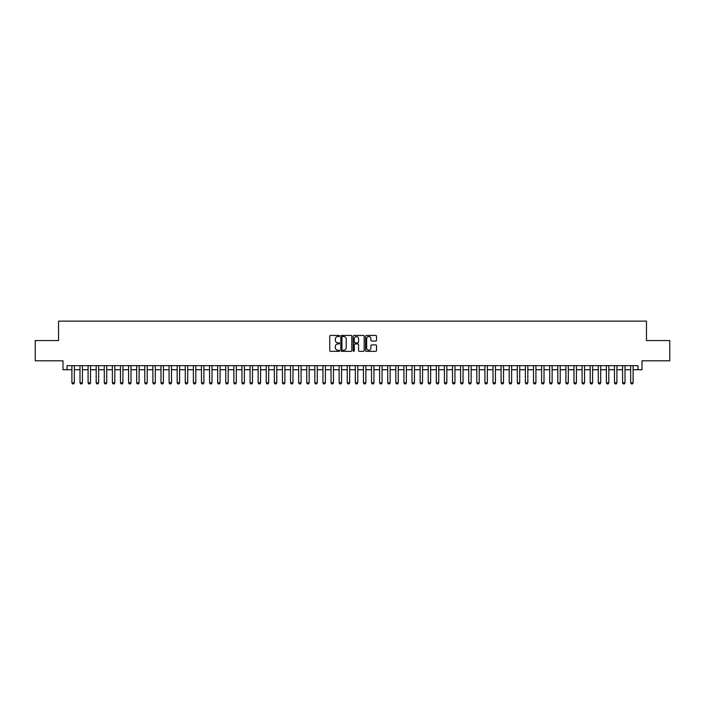 <?xml version="1.0" encoding="UTF-8"?>
<svg xmlns="http://www.w3.org/2000/svg" width="705" height="705" viewBox="0 0 705 705"><rect width="100%" height="100%" fill="white"/><g stroke="black" fill="none" stroke-linecap="round" stroke-linejoin="round"><path stroke-width="1.06" d="M339.546 335.994A0.555 0.555 0 0 0 338.99 335.439L330.539 335.439A0.793 0.793 0 0 0 329.746 336.232L329.746 350.544A0.793 0.793 0 0 0 330.539 351.337L338.99 351.337A0.555 0.555 0 0 0 339.546 350.782A0.555 0.555 0 0 0 338.99 350.226L337.898 350.226A2.547 2.547 0 0 1 335.351 347.68L335.351 346.49A2.547 2.547 0 0 1 337.898 343.943L338.99 343.943A0.555 0.555 0 0 0 339.546 343.388A0.555 0.555 0 0 0 338.99 342.833L337.898 342.833A2.547 2.547 0 0 1 335.351 340.286L335.351 339.096A2.547 2.547 0 0 1 337.898 336.549L338.99 336.549A0.555 0.555 0 0 0 339.546 335.994M375.73 341.044A0.793 0.793 0 0 0 376.523 340.251L376.523 336.232A0.793 0.793 0 0 0 375.73 335.439L366.353 335.439A0.793 0.793 0 0 0 365.56 336.232L365.56 350.544A0.793 0.793 0 0 0 366.353 351.337L375.73 351.337A0.793 0.793 0 0 0 376.523 350.544L376.523 345.697A0.793 0.793 0 0 0 375.73 344.904L371.72 344.904A0.793 0.793 0 0 0 370.918 345.697L370.918 348.103A2.124 2.124 0 0 1 368.794 350.226A2.124 2.124 0 0 1 366.671 348.103L366.671 338.682A2.124 2.124 0 0 1 368.794 336.549A2.124 2.124 0 0 1 370.918 338.682L370.918 340.251A0.793 0.793 0 0 0 371.72 341.044L375.73 341.044M67.037 369.711L67.037 365.657L637.963 365.657L637.963 369.711L642.017 369.711L642.017 360.801L669.75 360.801L669.75 340.559L646.467 340.559L646.467 321.119L58.533 321.119L58.533 340.559L35.25 340.559L35.25 360.801L62.983 360.801L62.983 369.711L71.892 369.711M351.804 336.232A0.793 0.793 0 0 0 351.011 335.439L341.625 335.439A0.793 0.793 0 0 0 340.832 336.232L340.832 350.544A0.793 0.793 0 0 0 341.625 351.337L351.011 351.337A0.793 0.793 0 0 0 351.804 350.544L351.804 336.232M353.989 335.439L363.375 335.439A0.793 0.793 0 0 1 364.168 336.232L364.168 350.544A0.793 0.793 0 0 1 363.375 351.337L359.356 351.337A0.793 0.793 0 0 1 358.563 350.544L358.563 344.745A0.793 0.793 0 0 0 357.77 343.943L355.1 343.943A0.793 0.793 0 0 0 354.307 344.745L354.307 350.782A0.555 0.555 0 0 1 353.751 351.337A0.555 0.555 0 0 1 353.196 350.782L353.196 336.232A0.793 0.793 0 0 1 353.989 335.439M74.325 369.711L79.991 369.711M82.423 369.711L88.09 369.711M90.522 369.711L96.188 369.711M98.621 369.711L104.287 369.711M106.719 369.711L112.386 369.711M114.818 369.711L120.484 369.711M122.917 369.711L128.583 369.711M131.015 369.711L136.682 369.711M139.114 369.711L144.781 369.711M147.213 369.711L152.879 369.711M155.303 369.711L160.978 369.711M163.401 369.711L169.077 369.711M171.5 369.711L177.175 369.711M179.599 369.711L185.274 369.711M187.697 369.711L193.373 369.711M195.796 369.711L201.471 369.711M203.895 369.711L209.561 369.711M211.993 369.711L217.66 369.711M220.092 369.711L225.759 369.711M228.191 369.711L233.857 369.711M236.29 369.711L241.956 369.711M244.388 369.711L250.055 369.711M252.487 369.711L258.153 369.711M260.586 369.711L266.252 369.711M268.684 369.711L274.351 369.711M276.783 369.711L282.449 369.711M284.882 369.711L290.548 369.711M292.98 369.711L298.647 369.711M301.079 369.711L306.745 369.711M309.178 369.711L314.844 369.711M317.276 369.711L322.943 369.711M325.375 369.711L331.042 369.711M333.465 369.711L339.14 369.711M341.564 369.711L347.239 369.711M349.662 369.711L355.338 369.711M357.761 369.711L363.436 369.711M365.86 369.711L371.535 369.711M373.958 369.711L379.625 369.711M382.057 369.711L387.724 369.711M390.156 369.711L395.822 369.711M398.255 369.711L403.921 369.711M406.353 369.711L412.02 369.711M414.452 369.711L420.118 369.711M422.551 369.711L428.217 369.711M430.649 369.711L436.316 369.711M438.748 369.711L444.414 369.711M446.847 369.711L452.513 369.711M454.945 369.711L460.612 369.711M463.044 369.711L468.71 369.711M471.143 369.711L476.809 369.711M479.241 369.711L484.908 369.711M487.34 369.711L493.007 369.711M495.439 369.711L501.105 369.711M503.529 369.711L509.204 369.711M511.627 369.711L517.303 369.711M519.726 369.711L525.401 369.711M527.825 369.711L533.5 369.711M535.923 369.711L541.599 369.711M544.022 369.711L549.697 369.711M552.121 369.711L557.787 369.711M560.219 369.711L565.886 369.711M568.318 369.711L573.985 369.711M576.417 369.711L582.083 369.711M584.515 369.711L590.182 369.711M592.614 369.711L598.281 369.711M600.713 369.711L606.379 369.711M608.812 369.711L614.478 369.711M616.91 369.711L622.577 369.711M625.009 369.711L630.675 369.711M633.108 369.711L637.963 369.711M342.507 336.549A0.555 0.555 0 0 0 341.951 337.113L341.951 349.671A0.555 0.555 0 0 0 342.507 350.226L343.661 350.226A2.547 2.547 0 0 0 346.199 347.68L346.199 339.096A2.547 2.547 0 0 0 343.661 336.549L342.507 336.549M358.563 338.717A2.124 2.124 0 0 0 356.43 336.593A2.124 2.124 0 0 0 354.307 338.717L354.307 342.04A0.793 0.793 0 0 0 355.1 342.833L357.77 342.833A0.793 0.793 0 0 0 358.563 342.04L358.563 338.717M74.325 365.657L74.325 382.824L73.717 383.881L72.5 383.881L71.892 382.824L71.892 365.657M71.892 382.824L74.325 382.824M82.423 365.657L82.423 382.824L81.815 383.881L80.599 383.881L79.991 382.824L79.991 365.657M79.991 382.824L82.423 382.824M90.522 365.657L90.522 382.824L89.914 383.881L88.698 383.881L88.09 382.824L88.09 365.657M88.09 382.824L90.522 382.824M98.621 365.657L98.621 382.824L98.013 383.881L96.796 383.881L96.188 382.824L96.188 365.657M96.188 382.824L98.621 382.824M106.719 365.657L106.719 382.824L106.111 383.881L104.895 383.881L104.287 382.824L104.287 365.657M104.287 382.824L106.719 382.824M114.818 365.657L114.818 382.824L114.21 383.881L112.994 383.881L112.386 382.824L112.386 365.657M112.386 382.824L114.818 382.824M122.917 365.657L122.917 382.824L122.309 383.881L121.093 383.881L120.484 382.824L120.484 365.657M120.484 382.824L122.917 382.824M131.015 365.657L131.015 382.824L130.407 383.881L129.191 383.881L128.583 382.824L128.583 365.657M128.583 382.824L131.015 382.824M139.114 365.657L139.114 382.824L138.506 383.881L137.29 383.881L136.682 382.824L136.682 365.657M136.682 382.824L139.114 382.824M147.213 365.657L147.213 382.824L146.605 383.881L145.389 383.881L144.781 382.824L144.781 365.657M144.781 382.824L147.213 382.824M155.303 365.657L155.303 382.824L154.703 383.881L153.487 383.881L152.879 382.824L152.879 365.657M152.879 382.824L155.303 382.824M163.401 365.657L163.401 382.824L162.802 383.881L161.586 383.881L160.978 382.824L160.978 365.657M160.978 382.824L163.401 382.824M171.5 365.657L171.5 382.824L170.892 383.881L169.685 383.881L169.077 382.824L169.077 365.657M169.077 382.824L171.5 382.824M179.599 365.657L179.599 382.824L178.991 383.881L177.783 383.881L177.175 382.824L177.175 365.657M177.175 382.824L179.599 382.824M187.697 365.657L187.697 382.824L187.089 383.881L185.882 383.881L185.274 382.824L185.274 365.657M185.274 382.824L187.697 382.824M195.796 365.657L195.796 382.824L195.188 383.881L193.972 383.881L193.373 382.824L193.373 365.657M193.373 382.824L195.796 382.824M203.895 365.657L203.895 382.824L203.287 383.881L202.071 383.881L201.471 382.824L201.471 365.657M201.471 382.824L203.895 382.824M211.993 365.657L211.993 382.824L211.385 383.881L210.169 383.881L209.561 382.824L209.561 365.657M209.561 382.824L211.993 382.824M220.092 365.657L220.092 382.824L219.484 383.881L218.268 383.881L217.66 382.824L217.66 365.657M217.66 382.824L220.092 382.824M228.191 365.657L228.191 382.824L227.583 383.881L226.367 383.881L225.759 382.824L225.759 365.657M225.759 382.824L228.191 382.824M236.29 365.657L236.29 382.824L235.681 383.881L234.465 383.881L233.857 382.824L233.857 365.657M233.857 382.824L236.29 382.824M244.388 365.657L244.388 382.824L243.78 383.881L242.564 383.881L241.956 382.824L241.956 365.657M241.956 382.824L244.388 382.824M252.487 365.657L252.487 382.824L251.879 383.881L250.663 383.881L250.055 382.824L250.055 365.657M250.055 382.824L252.487 382.824M260.586 365.657L260.586 382.824L259.978 383.881L258.761 383.881L258.153 382.824L258.153 365.657M258.153 382.824L260.586 382.824M268.684 365.657L268.684 382.824L268.076 383.881L266.86 383.881L266.252 382.824L266.252 365.657M266.252 382.824L268.684 382.824M276.783 365.657L276.783 382.824L276.175 383.881L274.959 383.881L274.351 382.824L274.351 365.657M274.351 382.824L276.783 382.824M284.882 365.657L284.882 382.824L284.274 383.881L283.058 383.881L282.449 382.824L282.449 365.657M282.449 382.824L284.882 382.824M292.98 365.657L292.98 382.824L292.372 383.881L291.156 383.881L290.548 382.824L290.548 365.657M290.548 382.824L292.98 382.824M301.079 365.657L301.079 382.824L300.471 383.881L299.255 383.881L298.647 382.824L298.647 365.657M298.647 382.824L301.079 382.824M309.178 365.657L309.178 382.824L308.57 383.881L307.354 383.881L306.745 382.824L306.745 365.657M306.745 382.824L309.178 382.824M317.276 365.657L317.276 382.824L316.668 383.881L315.452 383.881L314.844 382.824L314.844 365.657M314.844 382.824L317.276 382.824M325.375 365.657L325.375 382.824L324.767 383.881L323.551 383.881L322.943 382.824L322.943 365.657M322.943 382.824L325.375 382.824M333.465 365.657L333.465 382.824L332.866 383.881L331.65 383.881L331.042 382.824L331.042 365.657M331.042 382.824L333.465 382.824M341.564 365.657L341.564 382.824L340.956 383.881L339.748 383.881L339.14 382.824L339.14 365.657M339.14 382.824L341.564 382.824M349.662 365.657L349.662 382.824L349.054 383.881L347.847 383.881L347.239 382.824L347.239 365.657M347.239 382.824L349.662 382.824M357.761 365.657L357.761 382.824L357.153 383.881L355.946 383.881L355.338 382.824L355.338 365.657M355.338 382.824L357.761 382.824M365.86 365.657L365.86 382.824L365.252 383.881L364.044 383.881L363.436 382.824L363.436 365.657M363.436 382.824L365.86 382.824M373.958 365.657L373.958 382.824L373.35 383.881L372.134 383.881L371.535 382.824L371.535 365.657M371.535 382.824L373.958 382.824M382.057 365.657L382.057 382.824L381.449 383.881L380.233 383.881L379.625 382.824L379.625 365.657M379.625 382.824L382.057 382.824M390.156 365.657L390.156 382.824L389.548 383.881L388.332 383.881L387.724 382.824L387.724 365.657M387.724 382.824L390.156 382.824M398.255 365.657L398.255 382.824L397.646 383.881L396.43 383.881L395.822 382.824L395.822 365.657M395.822 382.824L398.255 382.824M406.353 365.657L406.353 382.824L405.745 383.881L404.529 383.881L403.921 382.824L403.921 365.657M403.921 382.824L406.353 382.824M414.452 365.657L414.452 382.824L413.844 383.881L412.628 383.881L412.02 382.824L412.02 365.657M412.02 382.824L414.452 382.824M422.551 365.657L422.551 382.824L421.942 383.881L420.726 383.881L420.118 382.824L420.118 365.657M420.118 382.824L422.551 382.824M430.649 365.657L430.649 382.824L430.041 383.881L428.825 383.881L428.217 382.824L428.217 365.657M428.217 382.824L430.649 382.824M438.748 365.657L438.748 382.824L438.14 383.881L436.924 383.881L436.316 382.824L436.316 365.657M436.316 382.824L438.748 382.824M446.847 365.657L446.847 382.824L446.239 383.881L445.022 383.881L444.414 382.824L444.414 365.657M444.414 382.824L446.847 382.824M454.945 365.657L454.945 382.824L454.337 383.881L453.121 383.881L452.513 382.824L452.513 365.657M452.513 382.824L454.945 382.824M463.044 365.657L463.044 382.824L462.436 383.881L461.22 383.881L460.612 382.824L460.612 365.657M460.612 382.824L463.044 382.824M471.143 365.657L471.143 382.824L470.535 383.881L469.318 383.881L468.71 382.824L468.71 365.657M468.71 382.824L471.143 382.824M479.241 365.657L479.241 382.824L478.633 383.881L477.417 383.881L476.809 382.824L476.809 365.657M476.809 382.824L479.241 382.824M487.34 365.657L487.34 382.824L486.732 383.881L485.516 383.881L484.908 382.824L484.908 365.657M484.908 382.824L487.34 382.824M495.439 365.657L495.439 382.824L494.831 383.881L493.615 383.881L493.007 382.824L493.007 365.657M493.007 382.824L495.439 382.824M503.529 365.657L503.529 382.824L502.929 383.881L501.713 383.881L501.105 382.824L501.105 365.657M501.105 382.824L503.529 382.824M511.627 365.657L511.627 382.824L511.028 383.881L509.812 383.881L509.204 382.824L509.204 365.657M509.204 382.824L511.627 382.824M519.726 365.657L519.726 382.824L519.118 383.881L517.911 383.881L517.303 382.824L517.303 365.657M517.303 382.824L519.726 382.824M527.825 365.657L527.825 382.824L527.217 383.881L526.009 383.881L525.401 382.824L525.401 365.657M525.401 382.824L527.825 382.824M535.923 365.657L535.923 382.824L535.315 383.881L534.108 383.881L533.5 382.824L533.5 365.657M533.5 382.824L535.923 382.824M544.022 365.657L544.022 382.824L543.414 383.881L542.198 383.881L541.599 382.824L541.599 365.657M541.599 382.824L544.022 382.824M552.121 365.657L552.121 382.824L551.513 383.881L550.297 383.881L549.697 382.824L549.697 365.657M549.697 382.824L552.121 382.824M560.219 365.657L560.219 382.824L559.611 383.881L558.395 383.881L557.787 382.824L557.787 365.657M557.787 382.824L560.219 382.824M568.318 365.657L568.318 382.824L567.71 383.881L566.494 383.881L565.886 382.824L565.886 365.657M565.886 382.824L568.318 382.824M576.417 365.657L576.417 382.824L575.809 383.881L574.593 383.881L573.985 382.824L573.985 365.657M573.985 382.824L576.417 382.824M584.515 365.657L584.515 382.824L583.907 383.881L582.691 383.881L582.083 382.824L582.083 365.657M582.083 382.824L584.515 382.824M592.614 365.657L592.614 382.824L592.006 383.881L590.79 383.881L590.182 382.824L590.182 365.657M590.182 382.824L592.614 382.824M600.713 365.657L600.713 382.824L600.105 383.881L598.889 383.881L598.281 382.824L598.281 365.657M598.281 382.824L600.713 382.824M608.812 365.657L608.812 382.824L608.203 383.881L606.987 383.881L606.379 382.824L606.379 365.657M606.379 382.824L608.812 382.824M616.91 365.657L616.91 382.824L616.302 383.881L615.086 383.881L614.478 382.824L614.478 365.657M614.478 382.824L616.91 382.824M625.009 365.657L625.009 382.824L624.401 383.881L623.185 383.881L622.577 382.824L622.577 365.657M622.577 382.824L625.009 382.824M633.108 365.657L633.108 382.824L632.5 383.881L631.283 383.881L630.675 382.824L630.675 365.657M630.675 382.824L633.108 382.824"/></g></svg>
